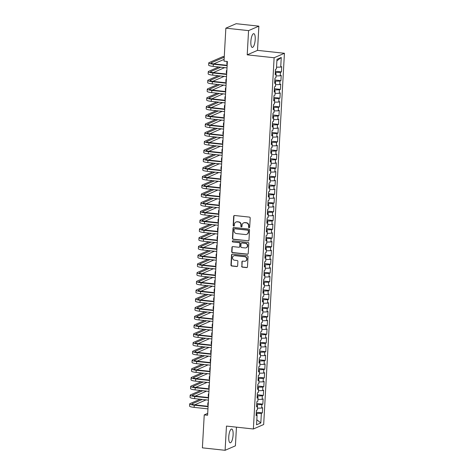 <?xml version="1.0" encoding="UTF-8"?>
<svg xmlns="http://www.w3.org/2000/svg" width="474" height="474" viewBox="0 0 474 474"><rect width="100%" height="100%" fill="white"/><g stroke="black" fill="none" stroke-linecap="round" stroke-linejoin="round"><path stroke-width="0.71" d="M249.081 227.71A0.61 0.575 -113.4 0 0 249.691 227.17L250.201 218.052A0.871 0.818 -113.4 0 0 249.425 217.104L234.565 215.498A0.871 0.818 -113.4 0 0 233.688 216.268L233.178 225.387A0.61 0.575 -113.4 0 0 234.002 226.009A0.61 0.575 -113.4 0 0 234.334 225.511L234.399 224.332A2.785 2.619 -113.4 0 1 237.196 221.873L238.434 222.004A2.785 2.619 -113.4 0 1 240.922 225.037L240.857 226.217A0.61 0.575 -113.4 0 0 241.675 226.839A0.61 0.575 -113.4 0 0 242.013 226.341L242.078 225.162A2.785 2.619 -113.4 0 1 244.874 222.697L246.113 222.833A2.785 2.619 -113.4 0 1 248.601 225.867L248.536 227.046A0.61 0.575 -113.4 0 0 249.081 227.71M243.612 222.887L243.891 222.768A2.785 2.619 -113.4 0 1 245.153 222.579L246.391 222.715A2.785 2.619 -113.4 0 1 248.88 225.743L248.814 226.922A0.61 0.575 -113.4 0 0 249.484 227.585M234.316 215.51A0.871 0.818 -113.4 0 0 233.966 216.15L233.457 225.269A0.61 0.575 -113.4 0 0 234.132 225.926M235.934 222.057L236.212 221.939A2.785 2.619 -113.4 0 1 237.474 221.749L238.712 221.885A2.785 2.619 -113.4 0 1 241.201 224.913L241.136 226.098A0.61 0.575 -113.4 0 0 241.805 226.756M233.107 434.972A6.92 2.086 96.2 0 0 231.673 429.029A6.92 2.086 96.2 0 0 228.758 436.856A6.92 2.086 96.2 0 0 230.192 442.793A6.92 2.086 96.2 0 0 233.107 434.972M255.208 39.597A6.92 2.086 96.2 0 0 253.78 33.66A6.92 2.086 96.2 0 0 250.864 41.481A6.92 2.086 96.2 0 0 252.292 47.418A6.92 2.086 96.2 0 0 255.208 39.597M241.651 266.21A0.871 0.818 -113.4 0 0 242.427 267.158L246.599 267.609A0.871 0.818 -113.4 0 0 247.469 266.838L248.038 256.712A0.871 0.818 -113.4 0 0 247.262 255.764L232.402 254.165A0.871 0.818 -113.4 0 0 231.525 254.929L230.962 265.061A0.871 0.818 -113.4 0 0 231.739 266.003L236.775 266.548A0.871 0.818 -113.4 0 0 237.646 265.778L237.889 261.447A0.871 0.818 -113.4 0 0 237.113 260.499L234.618 260.232A2.329 2.186 -113.4 0 1 233.818 255.794A2.329 2.186 -113.4 0 1 234.873 255.64L244.655 256.695A2.329 2.186 -113.4 0 1 245.455 261.127A2.329 2.186 -113.4 0 1 244.4 261.287L242.771 261.109A0.871 0.818 -113.4 0 0 241.894 261.879L241.93 266.092A0.871 0.818 -113.4 0 0 242.706 267.04L246.877 267.49A0.871 0.818 -113.4 0 0 247.126 267.478M207.6 415.248L227.378 61.496L224.012 61.128L225.855 28.167L248.566 30.62L247.215 54.836L274.126 57.745L253.371 428.988L226.459 426.079L225.103 450.3L202.392 447.847L204.235 414.886L207.6 415.248M248.092 240.916A0.871 0.818 -113.4 0 0 248.963 240.152L249.531 230.02A0.871 0.818 -113.4 0 0 248.755 229.078L233.895 227.473A0.871 0.818 -113.4 0 0 233.018 228.243L232.456 238.369A0.871 0.818 -113.4 0 0 233.232 239.317L248.37 240.798A0.871 0.818 -113.4 0 0 248.619 240.786M248.785 243.369L248.216 253.495A0.871 0.818 -113.4 0 1 247.345 254.265L232.485 252.66A0.871 0.818 -113.4 0 1 231.709 251.712L231.952 247.381A0.871 0.818 -113.4 0 1 232.823 246.61L238.849 247.262A0.871 0.818 -113.4 0 0 239.726 246.492L239.885 243.618A0.871 0.818 -113.4 0 0 239.109 242.67L232.835 241.989A0.61 0.575 -113.4 0 1 232.621 240.833A0.61 0.575 -113.4 0 1 232.9 240.792L248.009 242.421A0.871 0.818 -113.4 0 1 248.785 243.369M274.126 57.745L284.43 53.278L263.674 424.52L253.371 428.988M275.341 71.242L281.414 71.9L281.71 66.656L280.721 67.083L281.26 57.467L276.97 59.327L276.437 68.943L275.447 69.37L275.151 74.619L276.141 74.187L275.945 77.683L274.956 78.115L274.665 83.359L275.655 82.932L275.459 86.428L274.47 86.855L274.173 92.104L275.163 91.678L274.967 95.173L273.978 95.6L273.688 100.849L274.677 100.417L274.482 103.913L273.492 104.345L273.196 109.589L274.185 109.162L273.99 112.658L273 113.085L272.71 118.334L273.699 117.907L273.504 121.403L272.514 121.83L272.218 127.079L273.208 126.647L273.012 130.143L272.023 130.575L271.732 135.819L272.722 135.392L272.526 138.888L271.537 139.32L271.241 144.564L272.23 144.137L272.035 147.633L271.045 148.06L270.755 153.309L271.738 152.877L271.543 156.379L270.559 156.805L270.263 162.049L271.252 161.622L271.057 165.118L270.067 165.55L269.777 170.794L270.761 170.367L270.565 173.863L269.582 174.29L269.285 179.539L270.275 179.107L270.079 182.608L269.09 183.035L268.799 188.279L269.783 187.852L269.588 191.348L268.604 191.78L268.308 197.024L269.297 196.597L269.102 200.093L268.112 200.52L267.822 205.769L268.805 205.337L268.61 208.838L267.626 209.265L267.33 214.509L268.32 214.082L268.124 217.578L267.135 218.01L266.844 223.254L267.828 222.827L267.632 226.323L266.649 226.75L266.352 231.999L267.342 231.567L267.146 235.068L266.157 235.495L265.867 240.739L266.85 240.312L266.655 243.808L265.671 244.24L265.375 249.484L266.364 249.057L266.169 252.553L265.179 252.98L264.889 258.229L265.873 257.797L265.677 261.298L264.693 261.725L264.397 266.969L265.387 266.542L265.191 270.038L264.202 270.47L263.911 275.714L264.895 275.287L264.699 278.783L263.716 279.21L263.42 284.459L264.409 284.027L264.214 287.528L263.224 287.955L262.934 293.199L263.917 292.772L263.722 296.268L262.738 296.7L262.442 301.944L263.431 301.517L263.236 305.013L262.246 305.44L261.956 310.689L262.94 310.257L262.744 313.758L261.761 314.185L261.464 319.429L262.454 319.002L262.258 322.498L261.269 322.93L260.978 328.174L261.962 327.747L261.767 331.243L260.783 331.67L260.487 336.919L261.476 336.487L261.281 339.988L260.291 340.415L260.001 345.659L260.984 345.232L260.789 348.728L259.805 349.16L259.509 354.404L260.499 353.977L260.303 357.473L259.314 357.9L259.023 363.149L260.007 362.717L259.811 366.218L258.828 366.645L258.531 371.889L259.521 371.462L259.325 374.958L258.336 375.39L258.046 380.634L259.029 380.207L258.834 383.703L257.85 384.13L257.554 389.379L258.543 388.947L258.348 392.448L257.358 392.875L257.068 398.119L258.052 397.692L257.856 401.188L256.872 401.62L256.576 406.864L257.566 406.437L257.37 409.933L256.381 410.36L256.09 415.609L257.074 415.177L256.132 414.821M281.414 71.9L280.43 72.326L280.235 75.828L276.046 75.941M274.855 79.987L280.928 80.645L281.218 75.396L280.235 75.828M280.928 80.645L279.938 81.072L279.743 84.568L275.554 84.68M274.363 88.733L280.436 89.385L280.732 84.141L279.743 84.568M280.436 89.385L279.453 89.817L279.257 93.313L275.068 93.425M273.877 97.472L279.95 98.13L280.241 92.886L279.257 93.313M279.95 98.13L278.961 98.556L278.765 102.058L274.576 102.171M273.385 106.217L279.459 106.875L279.755 101.626L278.765 102.058M279.459 106.875L278.475 107.302L278.279 110.797L274.085 110.91M272.9 114.963L278.973 115.615L279.263 110.371L278.279 110.797M278.973 115.615L277.983 116.047L277.788 119.543L273.599 119.655M272.408 123.702L278.481 124.36L278.777 119.116L277.788 119.543M278.481 124.36L277.497 124.786L277.302 128.288L273.107 128.401M271.922 132.447L277.995 133.105L278.285 127.856L277.302 128.288M277.995 133.105L277.006 133.532L276.81 137.027L272.621 137.14M271.43 141.193L277.503 141.845L277.8 136.601L276.81 137.027M277.503 141.845L276.52 142.277L276.324 145.773L272.129 145.885M270.944 149.932L277.017 150.59L277.308 145.346L276.324 145.773M277.017 150.59L276.028 151.016L275.832 154.518L271.643 154.631M270.453 158.677L276.526 159.335L276.822 154.086L275.832 154.518M276.526 159.335L275.542 159.762L275.347 163.257L271.152 163.37M269.967 167.423L276.04 168.074L276.33 162.831L275.347 163.257M276.04 168.074L275.05 168.507L274.855 172.003L270.666 172.115M269.475 176.162L275.548 176.82L275.844 171.576L274.855 172.003M275.548 176.82L274.565 177.246L274.369 180.748L270.174 180.861M268.983 184.907L275.062 185.565L275.353 180.316L274.369 180.748M275.062 185.565L274.073 185.992L273.877 189.487L269.688 189.6M268.497 193.653L274.57 194.304L274.867 189.061L273.877 189.487M274.57 194.304L273.587 194.737L273.391 198.233L269.196 198.345M268.006 202.392L274.085 203.05L274.375 197.806L273.391 198.233M274.085 203.05L273.095 203.476L272.9 206.978L268.711 207.091M267.52 211.137L273.593 211.795L273.889 206.546L272.9 206.978M273.593 211.795L272.609 212.222L272.414 215.717L268.219 215.83M267.028 219.883L273.107 220.534L273.397 215.291L272.414 215.717M273.107 220.534L272.117 220.967L271.922 224.463L267.733 224.575M266.542 228.622L272.615 229.28L272.911 224.036L271.922 224.463M272.615 229.28L271.632 229.706L271.436 233.208L267.241 233.321M266.05 237.367L272.129 238.025L272.42 232.775L271.436 233.208M272.129 238.025L271.14 238.452L270.944 241.947L266.755 242.06M265.564 246.113L271.638 246.764L271.934 241.521L270.944 241.947M271.638 246.764L270.654 247.197L270.458 250.693L266.264 250.805M265.073 254.852L271.152 255.51L271.442 250.266L270.458 250.693M271.152 255.51L270.162 255.936L269.967 259.438L265.778 259.551M264.587 263.597L270.66 264.255L270.956 259.005L269.967 259.438M270.66 264.255L269.676 264.682L269.481 268.177L265.286 268.29M264.095 272.343L270.174 272.994L270.464 267.751L269.481 268.177M270.174 272.994L269.185 273.427L268.989 276.923L264.8 277.035M263.609 281.082L269.682 281.74L269.979 276.496L268.989 276.923M269.682 281.74L268.699 282.166L268.503 285.668L264.308 285.781M263.117 289.827L269.196 290.485L269.487 285.235L268.503 285.668M269.196 290.485L268.207 290.912L268.011 294.407L263.822 294.52M262.632 298.573L268.705 299.224L269.001 293.981L268.011 294.407M268.705 299.224L267.721 299.657L267.526 303.153L263.331 303.265M262.14 307.312L268.219 307.97L268.509 302.726L267.526 303.153M268.219 307.97L267.229 308.402L267.034 311.898L262.845 312.011M261.654 316.057L267.727 316.715L268.023 311.465L267.034 311.898M267.727 316.715L266.743 317.142L266.548 320.637L262.353 320.75M261.162 324.803L267.241 325.46L267.532 320.211L266.548 320.637M267.241 325.46L266.252 325.887L266.056 329.383L261.867 329.495M260.676 333.542L266.749 334.2L267.046 328.956L266.056 329.383M266.749 334.2L265.766 334.632L265.57 338.128L261.375 338.24M260.185 342.287L266.264 342.945L266.554 337.695L265.57 338.128M266.264 342.945L265.274 343.372L265.079 346.867L260.89 346.98M259.699 351.033L265.772 351.69L266.068 346.441L265.079 346.867M265.772 351.69L264.788 352.117L264.593 355.613L260.398 355.725M259.207 359.778L265.286 360.43L265.576 355.186L264.593 355.613M265.286 360.43L264.296 360.862L264.101 364.358L259.912 364.47M258.721 368.517L264.794 369.175L265.09 363.925L264.101 364.358M264.794 369.175L263.811 369.601L263.615 373.097L259.42 373.21M258.229 377.263L264.308 377.92L264.599 372.671L263.615 373.097M264.308 377.92L263.319 378.347L263.123 381.843L258.934 381.955M257.743 386.008L263.817 386.66L264.113 381.416L263.123 381.843M263.817 386.66L262.833 387.092L262.637 390.588L258.443 390.7M257.252 394.747L263.331 395.405L263.621 390.155L262.637 390.588M263.331 395.405L262.341 395.831L262.146 399.333L257.957 399.44M256.766 403.493L262.839 404.15L263.135 398.901L262.146 399.333M262.839 404.15L261.855 404.577L261.66 408.073L257.465 408.185M256.274 412.238L262.353 412.89L262.643 407.646L261.66 408.073M262.353 412.89L261.364 413.322L260.824 422.938L256.541 424.799L257.074 415.177M257.566 406.437L256.618 406.082M256.795 415.076L256.884 413.441L256.215 413.369M261.364 413.322L256.884 413.441M260.824 422.938L256.819 419.774M258.052 397.692L257.109 397.336M257.281 406.331L257.376 404.695L256.701 404.624M261.855 404.577L257.376 404.695M258.543 388.947L257.595 388.591M257.773 397.585L257.862 395.95L257.192 395.879M262.341 395.831L257.862 395.95M259.029 380.207L258.087 379.852M258.259 388.846L258.354 387.211L257.678 387.139M262.833 387.092L258.354 387.211M259.521 371.462L258.579 371.106M258.751 380.101L258.84 378.465L258.17 378.394M263.319 378.347L258.84 378.465M260.007 362.717L259.065 362.361M259.237 371.355L259.331 369.72L258.656 369.649M263.811 369.601L259.331 369.72M260.499 353.977L259.556 353.622M259.728 362.616L259.817 360.981L259.148 360.91M264.296 360.862L259.817 360.981M260.984 345.232L260.042 344.876M260.214 353.871L260.309 352.235L259.634 352.164M264.788 352.117L260.309 352.235M261.476 336.487L260.534 336.131M260.706 345.125L260.795 343.49L260.125 343.419M265.274 343.372L260.795 343.49M261.962 327.747L261.02 327.392M261.192 336.38L261.287 334.751L260.611 334.674M265.766 334.632L261.287 334.751M262.454 319.002L261.512 318.647M261.684 327.641L261.772 326.005L261.103 325.934M266.252 325.887L261.772 326.005M262.94 310.257L261.998 309.901M262.169 318.895L262.264 317.26L261.589 317.189M266.743 317.142L262.264 317.26M263.431 301.517L262.489 301.162M262.661 310.15L262.75 308.521L262.081 308.444M267.229 308.402L262.75 308.521M263.917 292.772L262.975 292.417M263.147 301.411L263.242 299.775L262.566 299.704M267.721 299.657L263.242 299.775M264.409 284.027L263.467 283.671M263.639 292.665L263.728 291.03L263.058 290.959M268.207 290.912L263.728 291.03M264.895 275.287L263.953 274.932M264.125 283.92L264.219 282.291L263.544 282.214M268.699 282.166L264.219 282.291M265.387 266.542L264.445 266.187M264.616 275.181L264.705 273.545L264.036 273.474M269.185 273.427L264.705 273.545M265.873 257.797L264.93 257.441M265.102 266.435L265.197 264.8L264.522 264.729M269.676 264.682L265.197 264.8M266.364 249.057L265.422 248.702M265.594 257.69L265.683 256.061L265.013 255.984M270.162 255.936L265.683 256.061M266.85 240.312L265.908 239.957M266.08 248.951L266.175 247.315L265.499 247.244M270.654 247.197L266.175 247.315M267.342 231.567L266.4 231.211M266.572 240.205L266.661 238.57L265.991 238.499M271.14 238.452L266.661 238.57M267.828 222.827L266.886 222.472M267.058 231.46L267.152 229.831L266.477 229.754M271.632 229.706L267.152 229.831M268.32 214.082L267.377 213.727M267.549 222.721L267.638 221.085L266.969 221.014M272.117 220.967L267.638 221.085M268.805 205.337L267.863 204.981M268.035 213.975L268.13 212.34L267.454 212.269M272.609 212.222L268.13 212.34M269.297 196.597L268.355 196.242M268.527 205.23L268.616 203.601L267.946 203.524M273.095 203.476L268.616 203.601M269.783 187.852L268.841 187.497M269.013 196.491L269.108 194.855L268.432 194.784M273.587 194.737L269.108 194.855M270.275 179.107L269.333 178.751M269.505 187.745L269.593 186.11L268.924 186.039M274.073 185.992L269.593 186.11M270.761 170.367L269.819 170.012M269.99 179L270.085 177.371L269.41 177.294M274.565 177.246L270.085 177.371M271.252 161.622L270.31 161.267M270.482 170.261L270.571 168.626L269.902 168.554M275.05 168.507L270.571 168.626M271.738 152.877L270.796 152.521M270.968 161.516L271.063 159.88L270.387 159.809M275.542 159.762L271.063 159.88M272.23 144.137L271.288 143.782M271.46 152.77L271.549 151.141L270.879 151.064M276.028 151.016L271.549 151.141M272.722 135.392L271.774 135.037M271.946 144.031L272.04 142.396L271.365 142.324M276.52 142.277L272.04 142.396M273.208 126.647L272.266 126.291M272.437 135.286L272.526 133.65L271.857 133.579M277.006 133.532L272.526 133.65M273.699 117.907L272.751 117.552M272.923 126.54L273.018 124.911L272.343 124.834M277.497 124.786L273.018 124.911M274.185 109.162L273.243 108.807M273.415 117.801L273.504 116.166L272.834 116.094M277.983 116.047L273.504 116.166M274.677 100.417L273.729 100.061M273.901 109.056L273.996 107.42L273.32 107.349M278.475 107.302L273.996 107.42M275.163 91.678L274.221 91.322M274.393 100.31L274.482 98.681L273.812 98.604M278.961 98.556L274.482 98.681M275.655 82.932L274.707 82.577M274.879 91.571L274.973 89.936L274.298 89.864M279.453 89.817L274.973 89.936M276.141 74.187L275.198 73.831M275.37 82.826L275.459 81.19L274.79 81.119M279.938 81.072L275.459 81.19M275.856 74.08L275.951 72.451L275.276 72.374M280.43 72.326L275.951 72.451M207.707 413.381L204.235 414.886M225.103 450.3L235.406 445.833L236.449 427.157M247.215 54.836L257.512 50.368L258.869 26.153L248.566 30.62M258.869 26.153L236.159 23.7L225.855 28.167M257.512 50.368L284.43 53.278M281.26 57.467L276.887 60.85M280.721 67.083L276.532 67.195M233.646 227.484A0.871 0.818 -113.4 0 0 233.297 228.118L232.734 238.244A0.871 0.818 -113.4 0 0 233.51 239.192L248.37 240.798M248.323 230.844A0.61 0.575 -113.4 0 0 247.778 230.18L234.737 228.77A0.61 0.575 -113.4 0 0 234.12 229.309L234.055 230.554A2.785 2.619 -113.4 0 0 236.544 233.587L245.455 234.547A2.785 2.619 -113.4 0 0 248.252 232.088L248.601 230.72A0.61 0.575 -113.4 0 0 248.056 230.056L247.778 230.18M234.458 228.812L234.737 228.693A0.61 0.575 -113.4 0 1 235.015 228.652L248.056 230.056M246.717 234.357L246.995 234.239A2.785 2.619 -113.4 0 0 248.53 231.964L248.252 232.088M248.601 230.72L248.53 231.964M232.574 246.622A0.871 0.818 -113.4 0 0 232.23 247.256L231.987 251.593A0.871 0.818 -113.4 0 0 232.764 252.541L247.624 254.141A0.871 0.818 -113.4 0 0 247.872 254.129M239.246 247.203L239.524 247.078A0.871 0.818 -113.4 0 0 240.004 246.373L240.164 243.494A0.871 0.818 -113.4 0 0 239.388 242.546L232.835 241.989M232.77 240.792A0.61 0.575 -113.4 0 0 233.113 241.87M245.105 247.938A2.329 2.186 -113.4 0 0 247.404 245.313A2.329 2.186 -113.4 0 0 245.36 243.346L241.912 242.972A0.871 0.818 -113.4 0 0 241.041 243.743L240.881 246.616A0.871 0.818 -113.4 0 0 241.657 247.564L245.105 247.938M246.16 247.778L246.439 247.659A2.329 2.186 -113.4 0 0 245.639 243.221L245.36 243.346M241.521 243.032L241.799 242.913A0.871 0.818 -113.4 0 1 242.19 242.854L245.639 243.221M242.516 261.121A0.871 0.818 -113.4 0 0 242.173 261.755L241.93 266.092M245.455 261.127L245.733 261.008A2.329 2.186 -113.4 0 0 244.934 256.57L244.655 256.695M233.818 255.794L234.097 255.676A2.329 2.186 -113.4 0 1 235.151 255.516L244.934 256.57M232.153 254.177A0.871 0.818 -113.4 0 0 231.804 254.811L231.241 264.936A0.871 0.818 -113.4 0 0 232.017 265.884L237.053 266.429A0.871 0.818 -113.4 0 0 237.302 266.418M227.378 61.519L227.277 61.567A6.654 1.072 3.2 0 0 226.945 61.875A6.654 1.072 3.2 0 0 227.336 62.266M226.945 61.875L226.821 64.061A6.654 1.072 3.2 0 0 227.212 64.452M224.267 56.649L223.141 56.525L209.093 62.615A6.654 1.072 3.2 0 0 208.761 62.924A6.654 1.072 3.2 0 0 213.318 64.203L227.147 65.696M208.761 62.924L208.637 65.11A6.654 1.072 3.2 0 0 213.193 66.39L227.022 67.883M227.165 65.323L214.011 63.901A4.438 0.717 -176.8 0 1 210.971 63.048A4.438 0.717 -176.8 0 1 211.197 62.846L224.238 57.188M213.744 63.872L224.113 59.374M226.886 70.265L226.791 70.306A6.654 1.072 3.2 0 0 226.453 70.614A6.654 1.072 3.2 0 0 226.845 71.011M226.453 70.614L226.335 72.8A6.654 1.072 3.2 0 0 226.726 73.197M226.4 79.01L226.299 79.051A6.654 1.072 3.2 0 0 225.968 79.359A6.654 1.072 3.2 0 0 226.359 79.756M225.968 79.359L225.843 81.546A6.654 1.072 3.2 0 0 226.234 81.943M218.698 66.982L208.607 71.361A6.654 1.072 3.2 0 0 208.27 71.669A6.654 1.072 3.2 0 0 212.826 72.949L226.655 74.442M208.27 71.669L208.145 73.855A6.654 1.072 3.2 0 0 212.702 75.135L226.531 76.628M226.679 74.062L213.525 72.646A4.438 0.717 -176.8 0 1 210.486 71.793A4.438 0.717 -176.8 0 1 210.711 71.586L220.801 67.213M213.259 72.617L224.635 67.622M218.212 75.727L208.116 80.106A6.654 1.072 3.2 0 0 207.784 80.414A6.654 1.072 3.2 0 0 212.34 81.688L226.169 83.181M207.784 80.414L207.659 82.6A6.654 1.072 3.2 0 0 212.216 83.874L226.045 85.367M226.187 82.808L213.033 81.386A4.438 0.717 -176.8 0 1 209.994 80.539A4.438 0.717 -176.8 0 1 210.219 80.331L220.315 75.953M212.767 81.356L224.149 76.367M225.908 87.749L225.814 87.797A6.654 1.072 3.2 0 0 225.476 88.105A6.654 1.072 3.2 0 0 225.867 88.496M225.476 88.105L225.357 90.291A6.654 1.072 3.2 0 0 225.748 90.682M225.423 96.495L225.322 96.536A6.654 1.072 3.2 0 0 224.99 96.844A6.654 1.072 3.2 0 0 225.381 97.241M224.99 96.844L224.866 99.03A6.654 1.072 3.2 0 0 225.257 99.427M217.72 84.473L207.63 88.845A6.654 1.072 3.2 0 0 207.292 89.153A6.654 1.072 3.2 0 0 211.848 90.433L225.677 91.926M207.292 89.153L207.168 91.34A6.654 1.072 3.2 0 0 211.724 92.62L225.553 94.113M225.701 91.553L212.548 90.131A4.438 0.717 -176.8 0 1 209.508 89.278A4.438 0.717 -176.8 0 1 209.733 89.076L219.823 84.698M212.281 90.101L223.657 85.113M217.234 93.212L207.138 97.591A6.654 1.072 3.2 0 0 206.806 97.899A6.654 1.072 3.2 0 0 211.363 99.179L225.191 100.672M206.806 97.899L206.682 100.085A6.654 1.072 3.2 0 0 211.238 101.365L225.067 102.858M225.209 100.292L212.056 98.876A4.438 0.717 -176.8 0 1 209.016 98.023A4.438 0.717 -176.8 0 1 209.241 97.816L219.338 93.443M211.789 98.847L223.171 93.852M224.931 105.24L224.836 105.281A6.654 1.072 3.2 0 0 224.498 105.589A6.654 1.072 3.2 0 0 224.889 105.986M224.498 105.589L224.38 107.776A6.654 1.072 3.2 0 0 224.771 108.173M216.742 101.957L206.652 106.336A6.654 1.072 3.2 0 0 206.314 106.644A6.654 1.072 3.2 0 0 210.871 107.918L224.7 109.411M206.314 106.644L206.19 108.83A6.654 1.072 3.2 0 0 210.746 110.104L224.575 111.597M224.723 109.038L211.57 107.616A4.438 0.717 -176.8 0 1 208.53 106.769A4.438 0.717 -176.8 0 1 208.756 106.561L218.846 102.183M211.303 107.586L222.679 102.597M224.445 113.979L224.344 114.027A6.654 1.072 3.2 0 0 224.012 114.335A6.654 1.072 3.2 0 0 224.403 114.726M224.012 114.335L223.888 116.521A6.654 1.072 3.2 0 0 224.279 116.912M216.257 110.703L206.16 115.075A6.654 1.072 3.2 0 0 205.829 115.389A6.654 1.072 3.2 0 0 210.385 116.663L224.214 118.156M205.829 115.389L205.704 117.57A6.654 1.072 3.2 0 0 210.26 118.85L224.089 120.343M224.232 117.783L211.078 116.361A4.438 0.717 -176.8 0 1 208.039 115.508A4.438 0.717 -176.8 0 1 208.264 115.306L218.36 110.928M210.812 116.331L222.193 111.343M223.953 122.725L223.858 122.766A6.654 1.072 3.2 0 0 223.521 123.074A6.654 1.072 3.2 0 0 223.912 123.471M223.521 123.074L223.402 125.26A6.654 1.072 3.2 0 0 223.793 125.657M215.765 119.442L205.675 123.821A6.654 1.072 3.2 0 0 205.337 124.129A6.654 1.072 3.2 0 0 209.893 125.409L223.722 126.902M205.337 124.129L205.212 126.315A6.654 1.072 3.2 0 0 209.769 127.595L223.598 129.088M223.746 126.522L210.592 125.106A4.438 0.717 -176.8 0 1 207.553 124.253A4.438 0.717 -176.8 0 1 207.778 124.046L217.868 119.673M210.326 125.077L221.702 120.082M223.467 131.47L223.367 131.511A6.654 1.072 3.2 0 0 223.035 131.819A6.654 1.072 3.2 0 0 223.426 132.216M223.035 131.819L222.91 134.006A6.654 1.072 3.2 0 0 223.301 134.403M215.279 128.187L205.183 132.566A6.654 1.072 3.2 0 0 204.851 132.874A6.654 1.072 3.2 0 0 209.407 134.148L223.236 135.641M204.851 132.874L204.727 135.06A6.654 1.072 3.2 0 0 209.283 136.334L223.112 137.827M223.254 135.268L210.101 133.846A4.438 0.717 -176.8 0 1 207.061 132.998A4.438 0.717 -176.8 0 1 207.286 132.791L217.382 128.413M209.834 133.816L221.216 128.827M222.976 140.209L222.881 140.257A6.654 1.072 3.2 0 0 222.543 140.565A6.654 1.072 3.2 0 0 222.934 140.956M222.543 140.565L222.424 142.751A6.654 1.072 3.2 0 0 222.816 143.142M214.787 136.933L204.697 141.305A6.654 1.072 3.2 0 0 204.359 141.619A6.654 1.072 3.2 0 0 208.916 142.893L222.744 144.386M204.359 141.619L204.235 143.8A6.654 1.072 3.2 0 0 208.791 145.08L222.62 146.573M222.768 144.013L209.615 142.591A4.438 0.717 -176.8 0 1 206.575 141.738A4.438 0.717 -176.8 0 1 206.8 141.536L216.891 137.158M209.348 142.561L220.724 137.573M222.49 148.954L222.389 148.996A6.654 1.072 3.2 0 0 222.057 149.304A6.654 1.072 3.2 0 0 222.448 149.701M222.057 149.304L221.933 151.49A6.654 1.072 3.2 0 0 222.324 151.887M214.301 145.672L204.205 150.051A6.654 1.072 3.2 0 0 203.873 150.359A6.654 1.072 3.2 0 0 208.43 151.639L222.259 153.132M203.873 150.359L203.749 152.545A6.654 1.072 3.2 0 0 208.305 153.825L222.134 155.318M222.276 152.752L209.123 151.336A4.438 0.717 -176.8 0 1 206.083 150.483A4.438 0.717 -176.8 0 1 206.309 150.276L216.405 145.903M208.856 151.307L220.238 146.312M221.998 157.7L221.903 157.741A6.654 1.072 3.2 0 0 221.565 158.049A6.654 1.072 3.2 0 0 221.956 158.446M221.565 158.049L221.441 160.236A6.654 1.072 3.2 0 0 221.838 160.633M213.81 154.417L203.719 158.796A6.654 1.072 3.2 0 0 203.382 159.104A6.654 1.072 3.2 0 0 207.938 160.378L221.767 161.871M203.382 159.104L203.257 161.29A6.654 1.072 3.2 0 0 207.813 162.564L221.642 164.057M221.791 161.498L208.637 160.076A4.438 0.717 -176.8 0 1 205.597 159.228A4.438 0.717 -176.8 0 1 205.823 159.021L215.913 154.643M208.37 160.046L219.746 155.057M221.512 166.439L221.411 166.487A6.654 1.072 3.2 0 0 221.08 166.795A6.654 1.072 3.2 0 0 221.471 167.186M221.08 166.795L220.955 168.981A6.654 1.072 3.2 0 0 221.346 169.372M213.324 163.163L203.228 167.535A6.654 1.072 3.2 0 0 202.896 167.849A6.654 1.072 3.2 0 0 207.452 169.123L221.281 170.616M202.896 167.849L202.771 170.03A6.654 1.072 3.2 0 0 207.328 171.31L221.157 172.803M221.299 170.243L208.145 168.821A4.438 0.717 -176.8 0 1 205.106 167.968A4.438 0.717 -176.8 0 1 205.331 167.766L215.427 163.388M207.879 168.791L219.261 163.803M221.02 175.184L220.925 175.226A6.654 1.072 3.2 0 0 220.588 175.534A6.654 1.072 3.2 0 0 220.979 175.931M220.588 175.534L220.463 177.72A6.654 1.072 3.2 0 0 220.86 178.117M212.832 171.902L202.742 176.281A6.654 1.072 3.2 0 0 202.404 176.589A6.654 1.072 3.2 0 0 206.96 177.869L220.789 179.362M202.404 176.589L202.279 178.775A6.654 1.072 3.2 0 0 206.836 180.055L220.665 181.548M220.813 178.982L207.659 177.566A4.438 0.717 -176.8 0 1 204.62 176.713A4.438 0.717 -176.8 0 1 204.845 176.506L214.935 172.133M207.393 177.537L218.769 172.542M220.534 183.93L220.434 183.971A6.654 1.072 3.2 0 0 220.102 184.279A6.654 1.072 3.2 0 0 220.493 184.676M220.102 184.279L219.977 186.466A6.654 1.072 3.2 0 0 220.369 186.863M212.346 180.647L202.25 185.026A6.654 1.072 3.2 0 0 201.918 185.334A6.654 1.072 3.2 0 0 206.474 186.608L220.303 188.101M201.918 185.334L201.794 187.52A6.654 1.072 3.2 0 0 206.35 188.794L220.179 190.287M220.321 187.728L207.168 186.306A4.438 0.717 -176.8 0 1 204.128 185.458A4.438 0.717 -176.8 0 1 204.353 185.251L214.449 180.872M206.901 186.276L218.283 181.287M220.043 192.669L219.948 192.717A6.654 1.072 3.2 0 0 219.61 193.025A6.654 1.072 3.2 0 0 220.001 193.416M219.61 193.025L219.486 195.211A6.654 1.072 3.2 0 0 219.883 195.602M211.854 189.393L201.764 193.765A6.654 1.072 3.2 0 0 201.426 194.079A6.654 1.072 3.2 0 0 205.983 195.353L219.812 196.846M201.426 194.079L201.302 196.26A6.654 1.072 3.2 0 0 205.858 197.54L219.687 199.033M219.835 196.473L206.676 195.051A4.438 0.717 -176.8 0 1 203.642 194.198A4.438 0.717 -176.8 0 1 203.867 193.996L213.958 189.618M206.415 195.021L217.791 190.033M219.557 201.414L219.456 201.456A6.654 1.072 3.2 0 0 219.124 201.77A6.654 1.072 3.2 0 0 219.515 202.161M219.124 201.77L219 203.95A6.654 1.072 3.2 0 0 219.391 204.347M211.368 198.132L201.272 202.511A6.654 1.072 3.2 0 0 200.94 202.819A6.654 1.072 3.2 0 0 205.497 204.098L219.326 205.592M200.94 202.819L200.816 205.005A6.654 1.072 3.2 0 0 205.372 206.285L219.201 207.778M219.344 205.212L206.19 203.796A4.438 0.717 -176.8 0 1 203.15 202.943A4.438 0.717 -176.8 0 1 203.376 202.736L213.472 198.363M205.923 203.767L217.305 198.772M219.065 210.16L218.97 210.201A6.654 1.072 3.2 0 0 218.633 210.509A6.654 1.072 3.2 0 0 219.024 210.906M218.633 210.509L218.508 212.696A6.654 1.072 3.2 0 0 218.905 213.093M210.877 206.877L200.786 211.256A6.654 1.072 3.2 0 0 200.449 211.564A6.654 1.072 3.2 0 0 205.005 212.838L218.834 214.331M200.449 211.564L200.324 213.75A6.654 1.072 3.2 0 0 204.881 215.024L218.71 216.517M218.858 213.958L205.698 212.536A4.438 0.717 -176.8 0 1 202.665 211.688A4.438 0.717 -176.8 0 1 202.89 211.481L212.98 207.102M205.438 212.506L216.814 207.517M218.579 218.899L218.478 218.947A6.654 1.072 3.2 0 0 218.147 219.255A6.654 1.072 3.2 0 0 218.538 219.646M218.147 219.255L218.022 221.441A6.654 1.072 3.2 0 0 218.413 221.832M210.391 215.623L200.295 219.995A6.654 1.072 3.2 0 0 199.963 220.309A6.654 1.072 3.2 0 0 204.519 221.583L218.348 223.076M199.963 220.309L199.838 222.496A6.654 1.072 3.2 0 0 204.395 223.769L218.224 225.263M218.366 222.703L205.212 221.281A4.438 0.717 -176.8 0 1 202.173 220.428A4.438 0.717 -176.8 0 1 202.398 220.226L212.494 215.848M204.946 221.251L216.328 216.263M218.087 227.644L217.993 227.686A6.654 1.072 3.2 0 0 217.655 228A6.654 1.072 3.2 0 0 218.046 228.391M217.655 228L217.53 230.18A6.654 1.072 3.2 0 0 217.927 230.577M209.899 224.362L199.809 228.741A6.654 1.072 3.2 0 0 199.471 229.049A6.654 1.072 3.2 0 0 204.027 230.328L217.856 231.822M199.471 229.049L199.347 231.235A6.654 1.072 3.2 0 0 203.903 232.515L217.732 234.008M217.88 231.442L204.721 230.026A4.438 0.717 -176.8 0 1 201.687 229.173A4.438 0.717 -176.8 0 1 201.912 228.966L212.002 224.593M204.46 229.997L215.836 225.008M217.602 236.39L217.501 236.431A6.654 1.072 3.2 0 0 217.169 236.739A6.654 1.072 3.2 0 0 217.56 237.136M217.169 236.739L217.045 238.926A6.654 1.072 3.2 0 0 217.436 239.323M209.413 233.107L199.317 237.486A6.654 1.072 3.2 0 0 198.985 237.794A6.654 1.072 3.2 0 0 203.542 239.068L217.365 240.561M198.985 237.794L198.861 239.98A6.654 1.072 3.2 0 0 203.417 241.254L217.246 242.747M217.388 240.188L204.235 238.772A4.438 0.717 -176.8 0 1 201.195 237.918A4.438 0.717 -176.8 0 1 201.42 237.711L211.517 233.332M203.968 238.736L215.35 233.747M217.11 245.129L217.015 245.177A6.654 1.072 3.2 0 0 216.677 245.485A6.654 1.072 3.2 0 0 217.068 245.876M216.677 245.485L216.553 247.671A6.654 1.072 3.2 0 0 216.95 248.062M208.921 241.853L198.831 246.225A6.654 1.072 3.2 0 0 198.493 246.539A6.654 1.072 3.2 0 0 203.05 247.813L216.879 249.306M198.493 246.539L198.369 248.726A6.654 1.072 3.2 0 0 202.925 249.999L216.754 251.493M216.902 248.933L203.743 247.511A4.438 0.717 -176.8 0 1 200.709 246.664A4.438 0.717 -176.8 0 1 200.935 246.456L211.025 242.078M203.482 247.481L214.858 242.492M216.624 253.874L216.523 253.916A6.654 1.072 3.2 0 0 216.191 254.23A6.654 1.072 3.2 0 0 216.582 254.621M216.191 254.23L216.067 256.41A6.654 1.072 3.2 0 0 216.458 256.807M208.436 250.592L198.339 254.971A6.654 1.072 3.2 0 0 198.008 255.279A6.654 1.072 3.2 0 0 202.564 256.558L216.387 258.052M198.008 255.279L197.883 257.465A6.654 1.072 3.2 0 0 202.439 258.745L216.268 260.238M216.411 257.678L203.257 256.256A4.438 0.717 -176.8 0 1 200.218 255.403A4.438 0.717 -176.8 0 1 200.443 255.196L210.539 250.823M202.991 256.227L214.372 251.238M216.132 262.62L216.037 262.661A6.654 1.072 3.2 0 0 215.7 262.969A6.654 1.072 3.2 0 0 216.091 263.366M215.7 262.969L215.575 265.156A6.654 1.072 3.2 0 0 215.972 265.553M207.944 259.337L197.854 263.716A6.654 1.072 3.2 0 0 197.516 264.024A6.654 1.072 3.2 0 0 202.072 265.298L215.901 266.791M197.516 264.024L197.391 266.21A6.654 1.072 3.2 0 0 201.948 267.484L215.777 268.977M215.925 266.418L202.765 265.002A4.438 0.717 -176.8 0 1 199.732 264.148A4.438 0.717 -176.8 0 1 199.957 263.941L210.047 259.562M202.505 264.966L213.881 259.977M215.646 271.365L215.546 271.406A6.654 1.072 3.2 0 0 215.214 271.715A6.654 1.072 3.2 0 0 215.605 272.112M215.214 271.715L215.089 273.901A6.654 1.072 3.2 0 0 215.48 274.292M207.458 268.083L197.362 272.455A6.654 1.072 3.2 0 0 197.03 272.769A6.654 1.072 3.2 0 0 201.58 274.043L215.409 275.536M197.03 272.769L196.906 274.956A6.654 1.072 3.2 0 0 201.462 276.229L215.291 277.723M215.433 275.163L202.279 273.741A4.438 0.717 -176.8 0 1 199.24 272.894A4.438 0.717 -176.8 0 1 199.465 272.686L209.555 268.308M202.013 273.711L213.395 268.722M215.155 280.104L215.06 280.146A6.654 1.072 3.2 0 0 214.722 280.46A6.654 1.072 3.2 0 0 215.113 280.851M214.722 280.46L214.598 282.64A6.654 1.072 3.2 0 0 214.995 283.037M206.966 276.822L196.876 281.201A6.654 1.072 3.2 0 0 196.538 281.509A6.654 1.072 3.2 0 0 201.094 282.788L214.923 284.281M196.538 281.509L196.414 283.695A6.654 1.072 3.2 0 0 200.97 284.975L214.799 286.468M214.947 283.908L201.788 282.486A4.438 0.717 -176.8 0 1 198.754 281.633A4.438 0.717 -176.8 0 1 198.979 281.426L209.07 277.053M201.527 282.457L212.903 277.468M214.669 288.85L214.568 288.891A6.654 1.072 3.2 0 0 214.236 289.199A6.654 1.072 3.2 0 0 214.627 289.596M214.236 289.199L214.112 291.386A6.654 1.072 3.2 0 0 214.503 291.783M206.48 285.567L196.384 289.946A6.654 1.072 3.2 0 0 196.052 290.254A6.654 1.072 3.2 0 0 200.603 291.528L214.432 293.021M196.052 290.254L195.928 292.44A6.654 1.072 3.2 0 0 200.484 293.714L214.313 295.207M214.455 292.648L201.302 291.232A4.438 0.717 -176.8 0 1 198.262 290.378A4.438 0.717 -176.8 0 1 198.488 290.171L208.578 285.792M201.035 291.196L212.417 286.207M214.177 297.595L214.082 297.636A6.654 1.072 3.2 0 0 213.744 297.945A6.654 1.072 3.2 0 0 214.135 298.342M213.744 297.945L213.62 300.131A6.654 1.072 3.2 0 0 214.017 300.522M205.989 294.313L195.898 298.685A6.654 1.072 3.2 0 0 195.561 298.999A6.654 1.072 3.2 0 0 200.117 300.273L213.946 301.766M195.561 298.999L195.436 301.186A6.654 1.072 3.2 0 0 199.992 302.459L213.821 303.952M213.97 301.393L200.81 299.971A4.438 0.717 -176.8 0 1 197.777 299.124A4.438 0.717 -176.8 0 1 198.002 298.916L208.092 294.538M200.549 299.941L211.925 294.952M213.691 306.334L213.59 306.376A6.654 1.072 3.2 0 0 213.259 306.69A6.654 1.072 3.2 0 0 213.65 307.081M213.259 306.69L213.134 308.87A6.654 1.072 3.2 0 0 213.525 309.267M205.503 303.052L195.407 307.43A6.654 1.072 3.2 0 0 195.075 307.739A6.654 1.072 3.2 0 0 199.625 309.018L213.454 310.511M195.075 307.739L194.95 309.925A6.654 1.072 3.2 0 0 199.507 311.205L213.336 312.698M213.478 310.138L200.324 308.716A4.438 0.717 -176.8 0 1 197.285 307.863A4.438 0.717 -176.8 0 1 197.51 307.656L207.6 303.283M200.058 308.687L211.44 303.698M213.199 315.08L213.104 315.121A6.654 1.072 3.2 0 0 212.767 315.429A6.654 1.072 3.2 0 0 213.158 315.826M212.767 315.429L212.642 317.616A6.654 1.072 3.2 0 0 213.039 318.013M205.011 311.797L194.921 316.176A6.654 1.072 3.2 0 0 194.583 316.484A6.654 1.072 3.2 0 0 199.139 317.764L212.968 319.251M194.583 316.484L194.459 318.67A6.654 1.072 3.2 0 0 199.015 319.944L212.844 321.437M212.992 318.878L199.832 317.462A4.438 0.717 -176.8 0 1 196.799 316.608A4.438 0.717 -176.8 0 1 197.024 316.401L207.114 312.022M199.572 317.426L210.948 312.437M212.713 323.825L212.613 323.866A6.654 1.072 3.2 0 0 212.281 324.175A6.654 1.072 3.2 0 0 212.672 324.572M212.281 324.175L212.156 326.361A6.654 1.072 3.2 0 0 212.548 326.752M204.525 320.543L194.429 324.915A6.654 1.072 3.2 0 0 194.097 325.229A6.654 1.072 3.2 0 0 198.647 326.503L212.476 327.996M194.097 325.229L193.973 327.416A6.654 1.072 3.2 0 0 198.529 328.689L212.358 330.182M212.5 327.623L199.347 326.201A4.438 0.717 -176.8 0 1 196.307 325.354A4.438 0.717 -176.8 0 1 196.532 325.146L206.623 320.768M199.08 326.171L210.462 321.182M212.222 332.564L212.127 332.606A6.654 1.072 3.2 0 0 211.789 332.92A6.654 1.072 3.2 0 0 212.18 333.311M211.789 332.92L211.665 335.106A6.654 1.072 3.2 0 0 212.062 335.497M204.033 329.282L193.943 333.66A6.654 1.072 3.2 0 0 193.605 333.969A6.654 1.072 3.2 0 0 198.162 335.248L211.991 336.741M193.605 333.969L193.481 336.155A6.654 1.072 3.2 0 0 198.037 337.435L211.866 338.928M212.014 336.368L198.855 334.946A4.438 0.717 -176.8 0 1 195.821 334.093A4.438 0.717 -176.8 0 1 196.046 333.886L206.137 329.513M198.594 334.917L209.97 329.928M211.736 341.31L211.635 341.351A6.654 1.072 3.2 0 0 211.303 341.659A6.654 1.072 3.2 0 0 211.694 342.056M211.303 341.659L211.179 343.846A6.654 1.072 3.2 0 0 211.57 344.243M203.547 338.027L193.451 342.406A6.654 1.072 3.2 0 0 193.114 342.714A6.654 1.072 3.2 0 0 197.67 343.994L211.499 345.481M193.114 342.714L192.995 344.9A6.654 1.072 3.2 0 0 197.551 346.174L211.38 347.667M211.523 345.108L198.369 343.691A4.438 0.717 -176.8 0 1 195.329 342.838A4.438 0.717 -176.8 0 1 195.555 342.631L205.645 338.252M198.102 343.662L209.484 338.667M211.244 350.055L211.149 350.096A6.654 1.072 3.2 0 0 210.812 350.404A6.654 1.072 3.2 0 0 211.203 350.801M210.812 350.404L210.687 352.591A6.654 1.072 3.2 0 0 211.084 352.982M203.056 346.772L192.965 351.145A6.654 1.072 3.2 0 0 192.628 351.459A6.654 1.072 3.2 0 0 197.184 352.733L211.013 354.226M192.628 351.459L192.503 353.645A6.654 1.072 3.2 0 0 197.06 354.919L210.889 356.412M211.031 353.853L197.877 352.431A4.438 0.717 -176.8 0 1 194.844 351.584A4.438 0.717 -176.8 0 1 195.069 351.376L205.159 346.998M197.617 352.401L208.993 347.412M210.758 358.794L210.657 358.836A6.654 1.072 3.2 0 0 210.326 359.15A6.654 1.072 3.2 0 0 210.717 359.541M210.326 359.15L210.201 361.336A6.654 1.072 3.2 0 0 210.592 361.727M202.57 355.512L192.474 359.89A6.654 1.072 3.2 0 0 192.136 360.199A6.654 1.072 3.2 0 0 196.692 361.478L210.521 362.971M192.136 360.199L192.017 362.385A6.654 1.072 3.2 0 0 196.574 363.665L210.403 365.158M210.545 362.598L197.391 361.176A4.438 0.717 -176.8 0 1 194.352 360.323A4.438 0.717 -176.8 0 1 194.577 360.116L204.667 355.743M197.125 361.147L208.507 356.158M210.266 367.54L210.172 367.581A6.654 1.072 3.2 0 0 209.834 367.889A6.654 1.072 3.2 0 0 210.225 368.286M209.834 367.889L209.709 370.076A6.654 1.072 3.2 0 0 210.106 370.472M202.078 364.257L191.988 368.636A6.654 1.072 3.2 0 0 191.65 368.944A6.654 1.072 3.2 0 0 196.206 370.224L210.035 371.711M191.65 368.944L191.526 371.13A6.654 1.072 3.2 0 0 196.082 372.404L209.911 373.897M210.053 371.338L196.9 369.921A4.438 0.717 -176.8 0 1 193.866 369.068A4.438 0.717 -176.8 0 1 194.091 368.861L204.181 364.482M196.639 369.892L208.015 364.897M209.781 376.285L209.68 376.326A6.654 1.072 3.2 0 0 209.348 376.634A6.654 1.072 3.2 0 0 209.739 377.031M209.348 376.634L209.224 378.821A6.654 1.072 3.2 0 0 209.615 379.212M201.592 373.002L191.496 377.375A6.654 1.072 3.2 0 0 191.158 377.689A6.654 1.072 3.2 0 0 195.715 378.963L209.544 380.456M191.158 377.689L191.04 379.875A6.654 1.072 3.2 0 0 195.596 381.149L209.425 382.642M209.567 380.083L196.414 378.661A4.438 0.717 -176.8 0 1 193.374 377.814A4.438 0.717 -176.8 0 1 193.599 377.606L203.69 373.228M196.147 378.631L207.529 373.642M209.289 385.024L209.194 385.066A6.654 1.072 3.2 0 0 208.856 385.38A6.654 1.072 3.2 0 0 209.247 385.771M208.856 385.38L208.732 387.566A6.654 1.072 3.2 0 0 209.129 387.957M201.1 381.742L191.01 386.12A6.654 1.072 3.2 0 0 190.672 386.429A6.654 1.072 3.2 0 0 195.229 387.708L209.058 389.201M190.672 386.429L190.548 388.615A6.654 1.072 3.2 0 0 195.104 389.895L208.933 391.388M209.075 388.828L195.922 387.406A4.438 0.717 -176.8 0 1 192.888 386.553A4.438 0.717 -176.8 0 1 193.114 386.346L203.204 381.973M195.661 387.376L207.037 382.388M208.803 393.77L208.702 393.811A6.654 1.072 3.2 0 0 208.37 394.119A6.654 1.072 3.2 0 0 208.761 394.516M208.37 394.119L208.246 396.305A6.654 1.072 3.2 0 0 208.637 396.702M200.615 390.487L190.518 394.866A6.654 1.072 3.2 0 0 190.181 395.174A6.654 1.072 3.2 0 0 194.737 396.454L208.566 397.947M190.181 395.174L190.062 397.36A6.654 1.072 3.2 0 0 194.618 398.634L208.447 400.127M208.59 397.567L195.436 396.151A4.438 0.717 -176.8 0 1 192.397 395.298A4.438 0.717 -176.8 0 1 192.622 395.091L202.712 390.712M195.169 396.122L206.551 391.127M208.311 402.515L208.216 402.556A6.654 1.072 3.2 0 0 207.879 402.864A6.654 1.072 3.2 0 0 208.27 403.261M207.879 402.864L207.754 405.051A6.654 1.072 3.2 0 0 208.151 405.448M200.123 399.232L190.033 403.605A6.654 1.072 3.2 0 0 189.695 403.919A6.654 1.072 3.2 0 0 194.251 405.193L208.08 406.686M189.695 403.919L189.57 406.105A6.654 1.072 3.2 0 0 194.127 407.379L207.956 408.872M208.098 406.313L194.944 404.891A4.438 0.717 -176.8 0 1 191.911 404.044A4.438 0.717 -176.8 0 1 192.136 403.836L202.226 399.458M194.684 404.861L206.06 399.872M213.318 64.203L213.193 66.39M211.197 62.846L211.173 63.279M212.826 72.949L212.702 75.135M210.711 71.586L210.687 72.024M212.34 81.688L212.216 83.874M210.219 80.331L210.195 80.77M211.848 90.433L211.724 92.62M209.733 89.076L209.709 89.509M211.363 99.179L211.238 101.365M209.241 97.816L209.218 98.254M210.871 107.918L210.746 110.104M208.756 106.561L208.732 107M210.385 116.663L210.26 118.85M208.264 115.306L208.24 115.739M209.893 125.409L209.769 127.595M207.778 124.046L207.754 124.484M209.407 134.148L209.283 136.334M207.286 132.791L207.262 133.23M208.916 142.893L208.791 145.08M206.8 141.536L206.777 141.969M208.43 151.639L208.305 153.825M206.309 150.276L206.285 150.714M207.938 160.378L207.813 162.564M205.823 159.021L205.799 159.46M207.452 169.123L207.328 171.31M205.331 167.766L205.307 168.199M206.96 177.869L206.836 180.055M204.845 176.506L204.821 176.944M206.474 186.608L206.35 188.794M204.353 185.251L204.33 185.689M205.983 195.353L205.858 197.54M203.867 193.996L203.844 194.429M205.497 204.098L205.372 206.285M203.376 202.736L203.352 203.174M205.005 212.838L204.881 215.024M202.89 211.481L202.866 211.919M204.519 221.583L204.395 223.769M202.398 220.226L202.374 220.659M204.027 230.328L203.903 232.515M201.912 228.966L201.888 229.404M203.542 239.068L203.417 241.254M201.42 237.711L201.397 238.149M203.05 247.813L202.925 249.999M200.935 246.456L200.911 246.889M202.564 256.558L202.439 258.745M200.443 255.196L200.419 255.634M202.072 265.298L201.948 267.484M199.957 263.941L199.933 264.379M201.58 274.043L201.462 276.229M199.465 272.686L199.441 273.119M201.094 282.788L200.97 284.975M198.979 281.426L198.956 281.864M200.603 291.528L200.484 293.714M198.488 290.171L198.464 290.609M200.117 300.273L199.992 302.459M198.002 298.916L197.978 299.349M199.625 309.018L199.507 311.205M197.51 307.656L197.486 308.094M199.139 317.764L199.015 319.944M197.024 316.401L197 316.839M198.647 326.503L198.529 328.689M196.532 325.146L196.509 325.579M198.162 335.248L198.037 337.435M196.046 333.886L196.023 334.324M197.67 343.994L197.551 346.174M195.555 342.631L195.531 343.069M197.184 352.733L197.06 354.919M195.069 351.376L195.045 351.809M196.692 361.478L196.574 363.665M194.577 360.116L194.553 360.554M196.206 370.224L196.082 372.404M194.091 368.861L194.067 369.299M195.715 378.963L195.596 381.149M193.599 377.606L193.576 378.039M195.229 387.708L195.104 389.895M193.114 386.346L193.09 386.784M194.737 396.454L194.618 398.634M192.622 395.091L192.598 395.529M194.251 405.193L194.127 407.379M192.136 403.836L192.112 404.269"/></g></svg>
